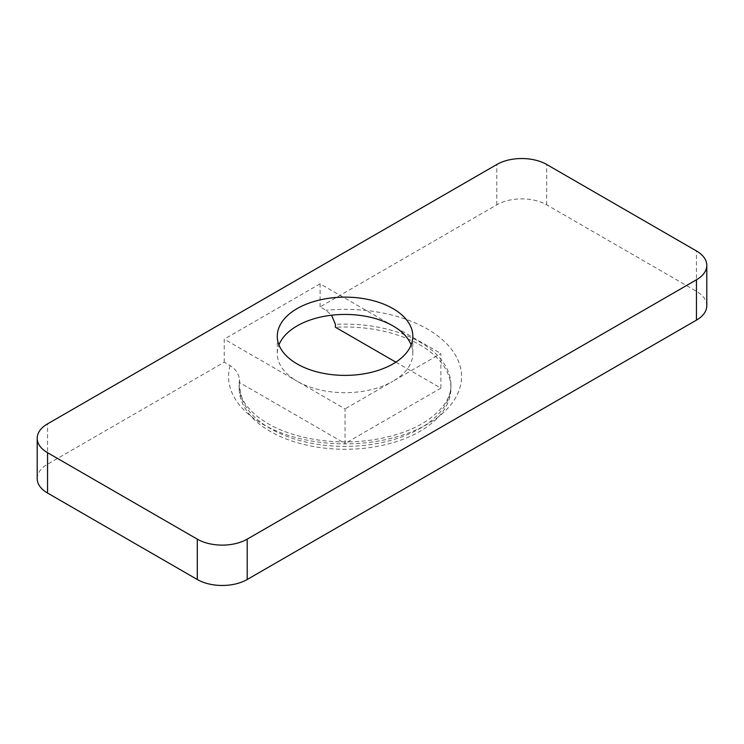 <?xml version="1.0" encoding="UTF-8"?>
<svg xmlns="http://www.w3.org/2000/svg" width="744" height="744" viewBox="0 0 744 744"><rect width="100%" height="100%" fill="white"/><g stroke="black" fill="none" stroke-linecap="round" stroke-linejoin="round"><path stroke-width="0.56" stroke-dasharray="3.72 2.79" d="M706.8 305.719A35.294 20.376 180 0 0 696.458 291.304L546.71 204.851A35.294 20.376 0 0 0 496.797 204.851L320.087 306.872L325.974 310.267L331.564 315.214M37.2 478.634A35.294 20.376 0 0 1 47.542 464.219L224.242 362.198L230.138 365.602C235.485 368.903 238.638 373.6 239.596 379.71L239.596 382.593L345.049 443.471L345.049 408.893L297.126 381.226A67.769 39.125 0 0 0 392.962 381.226L345.049 408.893M395.864 362.151L440.885 388.136L440.885 353.558L392.962 381.226A67.769 39.125 0 0 0 412.818 353.558A67.769 39.125 0 0 0 411.144 344.909M320.087 306.872L320.087 283.808L440.885 353.558M224.242 362.198L224.242 339.143L297.126 381.226A67.769 39.125 0 0 1 277.279 353.558A67.769 39.125 0 0 1 278.954 344.909M320.087 283.808L224.242 339.143M239.596 382.593A105.89 61.138 0 0 0 239.159 388.136A105.89 61.138 0 0 0 270.165 431.371A105.89 61.138 0 0 0 385.569 444.624A105.89 61.138 0 0 0 450.938 388.136A105.89 61.138 0 0 0 335.432 327.258M440.885 388.136L345.049 443.471M230.138 365.602A116.483 67.248 0 0 0 262.678 424.164A116.483 67.248 0 0 0 455.951 397.157A116.483 67.248 0 0 0 325.974 310.267M239.596 379.71A105.89 61.138 0 0 0 239.159 385.262A105.89 61.138 0 0 0 270.165 428.488A105.89 61.138 0 0 0 385.569 441.741A105.89 61.138 0 0 0 450.938 385.262A105.89 61.138 0 0 0 335.432 324.375M47.542 464.219L47.542 423.875M496.797 204.851L496.797 164.498M546.71 204.851L546.71 164.498M696.458 291.304L696.458 250.961M239.159 388.136L239.159 385.262L241.754 397.352C244.925 404.876 251.239 412.083 260.698 418.974L267.979 423.643C281.678 431.501 298.158 436.914 317.409 439.881C336.362 442.661 355.288 442.587 374.167 439.658C396.524 435.956 414.808 429.158 429.009 419.244C443.898 408.131 451.208 396.803 450.938 385.262L450.938 388.136M277.279 336.26L277.279 353.558M412.818 336.26L412.818 353.558"/><path stroke-width="1.12" d="M37.2 438.281L37.2 478.634A35.294 20.376 0 0 0 47.542 493.04L197.29 579.502L197.29 539.149L47.542 452.696A35.294 20.376 0 0 1 37.2 438.281A35.294 20.376 0 0 1 47.542 423.875L496.797 164.498A35.294 20.376 0 0 1 546.71 164.498L696.458 250.961A35.294 20.376 180 0 1 706.8 265.366A35.294 20.376 180 0 1 696.458 279.781L247.203 539.149A35.294 20.376 180 0 1 197.29 539.149M706.8 265.366L706.8 305.719A35.294 20.376 180 0 1 696.458 320.125L247.203 579.502A35.294 20.376 180 0 1 197.29 579.502M331.564 315.214L335.432 324.375L335.432 327.258L395.864 362.151M411.144 344.909A67.769 39.125 0 0 0 392.962 325.891A67.769 39.125 0 0 0 326.235 315.968A67.769 39.125 0 0 0 278.954 344.909M297.126 363.928A67.769 39.125 0 0 0 370.977 372.409A67.769 39.125 0 0 0 412.818 336.26A67.769 39.125 0 0 0 345.049 297.135A67.769 39.125 0 0 0 277.279 336.26A67.769 39.125 0 0 0 297.126 363.928M696.458 320.125L696.458 279.781M47.542 493.04L47.542 452.696M247.203 579.502L247.203 539.149"/></g></svg>
